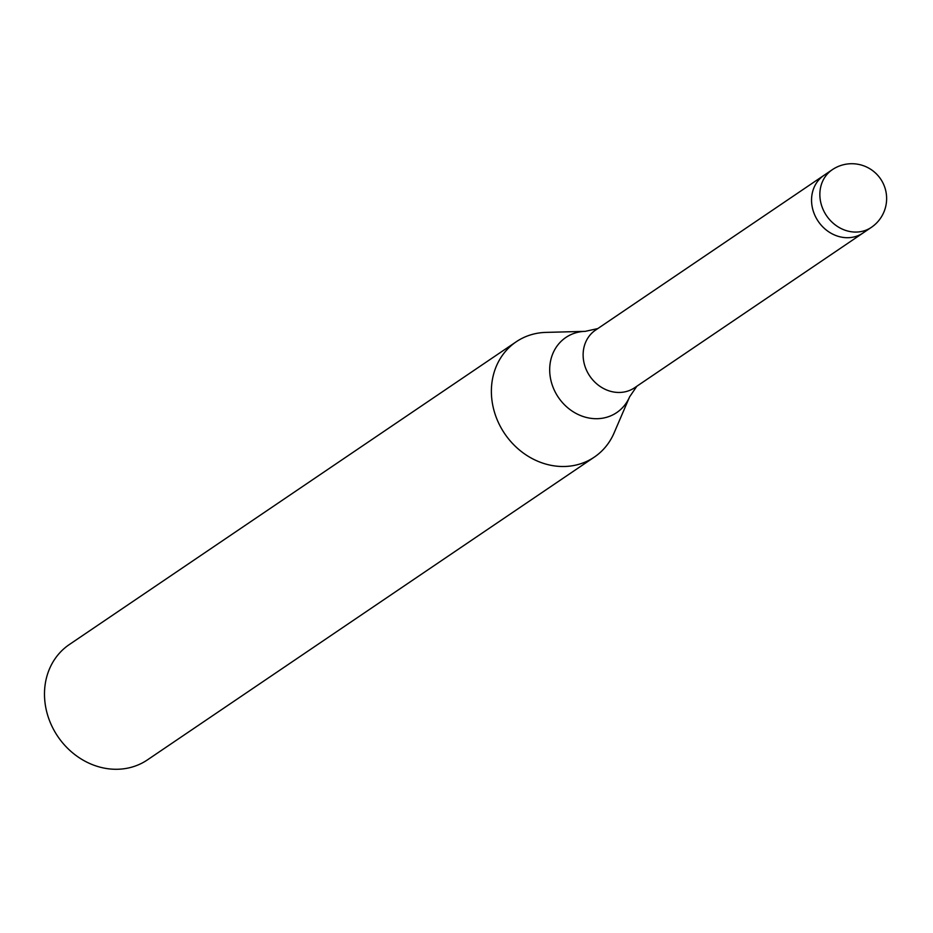 <?xml version="1.0" encoding="UTF-8"?>
<svg xmlns="http://www.w3.org/2000/svg" width="933" height="933" viewBox="0 0 933 933"><rect width="100%" height="100%" fill="white"/><g stroke="black" fill="none" stroke-linecap="round" stroke-linejoin="round"><path stroke-width="1.4" d="M823.711 175.509L595.546 330.107A34.824 30.544 55.9 0 0 585.527 367.847A34.824 30.544 55.9 0 0 619.011 392.466A34.824 30.544 55.9 0 0 634.603 387.755L862.78 233.168A34.824 30.544 55.9 0 0 863.025 232.993A34.824 30.544 55.9 0 0 863.293 232.818M597.796 328.579L585.248 331.355L545.968 332.393A69.637 61.088 55.9 0 0 491.959 400.339A69.637 61.088 55.9 0 0 563.159 466.5A69.648 61.088 55.9 0 0 594.344 457.088A69.648 61.088 55.9 0 0 614.276 432.539M546.411 332.381A69.648 61.088 55.9 0 0 516.217 341.781L69.322 644.551A69.648 61.088 55.9 0 0 49.297 720.043A69.648 61.088 55.9 0 0 116.263 769.282A69.648 61.088 55.9 0 0 147.449 759.87L594.344 457.088M516.217 341.781A69.648 61.088 55.9 0 0 496.193 417.273A69.648 61.088 55.9 0 0 563.159 466.512A69.637 61.088 55.9 0 0 614.089 432.947L629.612 396.852L636.854 386.227M824.236 175.159A34.824 30.544 55.9 0 0 823.967 175.346A34.824 30.544 55.9 0 0 818.113 221.156A34.824 30.544 55.9 0 0 862.768 233.18M585.248 331.355A45.355 39.792 55.9 0 0 550.062 375.614A45.355 39.792 55.9 0 0 596.444 418.707A45.355 39.792 55.9 0 0 629.612 396.852M855.748 232.072A34.824 30.544 55.9 0 0 871.072 227.547A34.824 30.544 55.9 0 0 871.34 227.372A34.824 34.824 0 0 0 851.724 163.718A34.824 34.824 0 0 0 832.271 169.713A34.824 30.544 55.9 0 0 822.265 207.464A34.824 30.544 55.9 0 0 855.748 232.072M832.539 169.538A34.824 30.544 55.9 0 0 832.271 169.713L823.967 175.346M871.34 227.372L863.025 232.993"/></g></svg>
